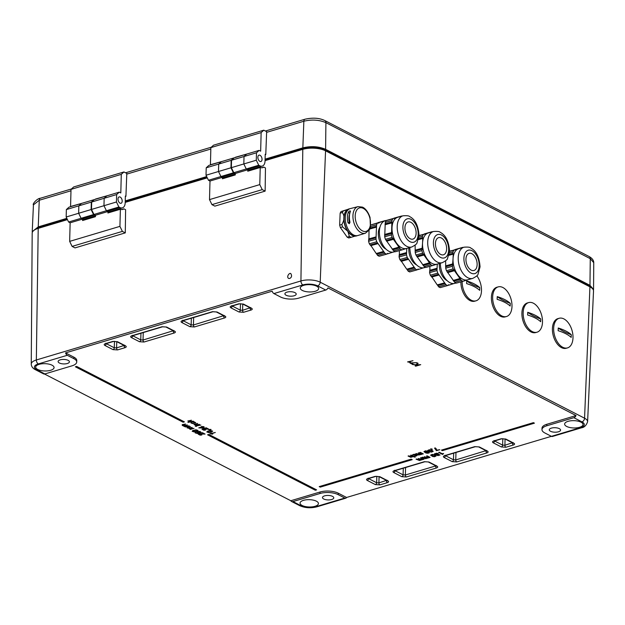 <?xml version="1.0" encoding="UTF-8"?>
<svg xmlns="http://www.w3.org/2000/svg" width="625" height="625" viewBox="0 0 625 625"><rect width="100%" height="100%" fill="white"/><g stroke="black" fill="none" stroke-linecap="round" stroke-linejoin="round"><path stroke-width="0.94" d="M265.062 159.977L303.852 148.391A14.578 5.789 1.5 0 1 324.344 149.711L588.703 285.719L589.93 286.828A16.195 6.43 1.5 0 1 591.992 288.188A16.195 6.43 1.5 0 1 593.516 291.062L587.602 421.789A13.703 5.445 1.5 0 0 584.562 418.203L589.93 286.828L325.562 150.82A16.195 6.43 1.5 0 0 302.797 149.352L265.047 160.625M347.188 237.164L349.391 236.555L350.969 237.367L348.766 237.977L347.188 237.164L340.367 227.539L339.656 225.133L340.148 213.156L341.016 211.562L347.914 209.344M289.68 278.492C291.656 277.461 292.062 275.875 290.891 273.727C289.727 272.133 286.156 276.602 288.531 278.414L289.68 278.492M260.227 167.484L247.758 171.211L247.797 169.75L235.32 173.477L235.281 174.93L222.43 178.773L222.469 177.312L209.992 181.039L209.508 199.609L211.953 204.633L214.859 206.133L265.133 191.117L265.461 167.945L263.812 167.102A9.719 5.672 -106.6 0 1 262.734 167.648A9.719 5.672 -106.6 0 1 260.227 167.484L259.781 184.602L262.227 189.625L265.133 191.117M551.422 436.344L580.398 427.688A3.242 1.891 -106.6 0 0 581.406 427.82L552.422 436.477A3.242 1.891 -106.6 0 1 551.422 436.344L544.852 432.961A12.953 5.148 1.5 0 1 541.977 429.617A12.953 5.148 1.5 0 1 546.797 425.766L573.836 417.695A3.242 2.297 -62.8 0 0 576.055 415.555L327.961 287.922A3.242 2.297 117.2 0 1 325.742 290.055L298.695 298.133A12.953 5.148 1.5 0 1 280.484 296.961L273.914 293.578A3.242 1.891 -106.6 0 1 272.188 291.188L65.562 352.891A3.242 1.891 73.4 0 0 67.281 355.289L38.305 363.938A3.242 1.891 -106.6 0 1 36.344 359.977A13.703 5.445 1.5 0 0 31.25 364.086L32.188 233.227A16.195 6.43 1.5 0 1 33.852 230.437A16.195 6.43 1.5 0 1 38.211 228.367L67.453 219.633M125.195 202.391L207.305 177.867M120.375 209.25L107.906 212.977L107.938 211.516L95.469 215.242L95.43 216.695L82.578 220.539L82.617 219.078L70.141 222.805L69.656 241.375L72.102 246.398L75.008 247.898L125.281 232.883L125.609 209.711L123.961 208.867A9.719 5.672 -106.6 0 1 122.883 209.414A9.719 5.672 -106.6 0 1 120.375 209.25L119.93 226.367L122.375 231.391L125.281 232.883M121.68 209.547L123.961 208.867M261.531 167.781L263.812 167.102M33.852 230.437L35.344 229.266A14.578 5.789 1.5 0 1 39.266 227.406L67.18 219.07M125.211 201.742L207.031 177.305M588.703 285.719A14.578 5.789 1.5 0 1 590.57 286.945L591.992 288.188M65.562 352.891L73.891 357.18A12.953 5.148 1.5 0 1 76.766 360.531L76.727 362.016A12.953 5.148 1.5 0 1 71.906 365.859L44.867 373.938A3.242 2.297 117.2 0 1 43.461 373.844L35.328 369.664A3.242 2.297 117.2 0 0 36.734 369.75L44.867 373.938M551.367 436.32L346.594 497.469L338.258 493.188A12.953 5.148 1.5 0 0 320.047 492.008L290.82 500.734L44.5 374.016M541.977 429.617L542.016 428.125A12.953 5.148 1.5 0 1 546.828 424.281L576.055 415.555M315.234 291.273A9.203 3.656 -178.5 0 0 318.656 288.531A9.203 3.656 -178.5 0 0 309.555 284.656A9.203 3.656 -178.5 0 0 300.266 288.055A9.203 3.656 -178.5 0 0 305.438 291.5A9.203 3.656 -178.5 0 0 315.234 291.273M294.102 295.781A5.656 2.25 -178.5 0 0 296.211 294.086A5.656 2.25 -178.5 0 0 290.609 291.703A5.656 2.25 -178.5 0 0 284.898 293.789A5.656 2.25 -178.5 0 0 288.07 295.914A5.656 2.25 -178.5 0 0 294.102 295.781M558.469 431.781A5.656 2.25 -178.5 0 0 560.57 430.086A5.656 2.25 -178.5 0 0 554.977 427.711A5.656 2.25 -178.5 0 0 549.266 429.789A5.656 2.25 -178.5 0 0 552.438 431.922A5.656 2.25 -178.5 0 0 558.469 431.781M579.602 427.281A9.203 3.656 -178.5 0 0 583.023 424.539A9.203 3.656 -178.5 0 0 573.922 420.656A9.203 3.656 -178.5 0 0 564.633 424.055A9.203 3.656 -178.5 0 0 569.805 427.508A9.203 3.656 -178.5 0 0 579.602 427.281M290.82 500.734A3.242 2.297 -62.8 0 0 291.562 501.484A3.242 2.297 -62.8 0 0 292.961 501.57L320.008 493.492A12.953 5.148 1.5 0 1 338.219 494.672L344.789 498.055A3.242 1.891 73.4 0 0 345.797 498.18A3.242 1.891 73.4 0 0 346.594 497.469M331.68 499.508A5.656 2.25 -178.5 0 0 333.781 497.813A5.656 2.25 -178.5 0 0 328.188 495.438A5.656 2.25 -178.5 0 0 322.477 497.516A5.656 2.25 -178.5 0 0 325.648 499.648A5.656 2.25 -178.5 0 0 331.68 499.508M315.016 506.297A9.203 3.656 -178.5 0 0 318.438 503.555A9.203 3.656 -178.5 0 0 309.336 499.672A9.203 3.656 -178.5 0 0 300.047 503.07A9.203 3.656 -178.5 0 0 305.219 506.523A9.203 3.656 -178.5 0 0 315.016 506.297M50.648 370.289A9.203 3.656 -178.5 0 0 54.07 367.547A9.203 3.656 -178.5 0 0 44.969 363.672A9.203 3.656 -178.5 0 0 35.68 367.062A9.203 3.656 -178.5 0 0 40.852 370.516A9.203 3.656 -178.5 0 0 50.648 370.289M67.32 363.508A5.656 2.25 -178.5 0 0 69.422 361.812A5.656 2.25 -178.5 0 0 63.828 359.438A5.656 2.25 -178.5 0 0 58.109 361.516A5.656 2.25 -178.5 0 0 61.281 363.641A5.656 2.25 -178.5 0 0 67.32 363.508M67.281 355.289L73.852 358.664A12.953 5.148 1.5 0 1 76.727 362.016M211.953 204.633L262.227 189.625M209.508 199.609L259.781 184.602M209.992 181.039L208.469 180.258L206.023 175.234L206.219 167.805L208.859 165.398L221.336 161.672L218.695 164.078L206.219 167.805M222.469 177.312L220.945 176.531L208.469 180.258M227.125 176.594L227.102 177.375M233.414 172.805L220.945 176.531L218.5 171.508L218.695 164.078L221.336 161.672L233.805 157.945L231.164 160.352L230.969 167.781L233.414 172.805L234.43 173.328A8.094 4.727 73.4 0 0 235.312 173.672M230.969 167.781L206.023 175.234M235.32 173.477L233.797 172.695L231.352 167.672L231.547 160.242L234.188 157.836L246.656 154.109L244.016 156.516L231.547 160.242M247.797 169.75L246.266 168.969L233.797 172.695M252.453 169.031L252.43 169.812M256.492 152.789L244.016 156.516L243.82 163.945L246.266 168.969L243.82 163.945L244.016 156.516L246.656 154.109L259.133 150.383L256.492 152.789L256.297 160.219L258.742 165.242L259.758 165.766A8.094 4.727 73.4 0 0 262.273 166.094A8.094 4.727 73.4 0 0 265.039 160.953L265.211 154.266L265.773 154.555L265.203 154.727M256.297 160.219L231.352 167.672M72.102 246.398L122.375 231.391M69.656 241.375L119.93 226.367M70.141 222.805L68.617 222.023L66.172 217L66.367 209.57L69.008 207.164L81.477 203.437L78.844 205.844L66.367 209.57M82.617 219.078L81.094 218.297L68.617 222.023M87.273 218.359L87.25 219.141M93.562 214.57L81.094 218.297L78.648 213.273L78.844 205.844L81.477 203.437L93.953 199.711L91.312 202.117L91.117 209.547L93.562 214.57L94.578 215.094A8.094 4.727 73.4 0 0 95.461 215.438M91.117 209.547L66.172 217M95.469 215.242L93.945 214.461L91.5 209.438L91.695 202.008L94.328 199.602L106.805 195.875L104.164 198.281L91.695 202.008M107.938 211.516L106.414 210.734L93.945 214.461M112.594 210.797L112.578 211.578M116.641 194.555L104.164 198.281L103.969 205.711L106.414 210.734L103.969 205.711L104.164 198.281L106.805 195.875L119.281 192.148L116.641 194.555L116.445 201.984L118.891 207.008L119.906 207.531A8.094 4.727 73.4 0 0 122.414 207.859A8.094 4.727 73.4 0 0 125.188 202.719L125.359 196.031L125.922 196.32L125.344 196.492M116.445 201.984L91.5 209.438M386.711 480.539L386.422 480.648A1.617 0.945 73.4 0 0 387.398 482.625L379.883 484.875A1.617 0.945 -106.6 0 1 378.906 482.891L376.633 482.742L376.812 476.266M387.023 480.172L387.188 480.781A1.617 1.148 -62.8 0 0 387.891 480.828L379.789 476.664L375.234 476.367A1.617 0.945 -106.6 0 0 375.734 476.438L368.219 478.68A1.617 0.945 73.4 0 1 367.719 478.617C366.328 479.133 366.164 479.734 367.234 480.414A1.617 1.148 -62.8 0 0 368.531 478.586M379.883 484.875L375.328 484.578A1.617 1.148 -62.8 0 0 376.633 482.742L368.547 478.586M387.188 480.781L379.086 476.617A1.617 1.148 -62.8 0 0 379.789 476.664M394.18 470.711L424.375 461.695A1.617 0.945 73.4 0 0 424.875 461.758L394.68 470.781A1.617 0.945 -106.6 0 1 394.18 470.711C392.789 471.234 392.625 471.836 393.688 472.508A1.617 1.148 117.2 0 0 394.984 470.688M424.375 461.695L428.922 461.992A1.617 1.148 117.2 0 1 428.219 461.945L424.875 461.758M395 470.68L403.086 474.844A1.617 1.148 117.2 0 1 401.789 476.68L406.344 476.969A1.617 0.945 73.4 0 1 405.367 474.992L403.086 474.844L403.281 468.211M428.922 461.992L437.023 466.156A1.617 1.148 117.2 0 1 436.32 466.109L428.219 461.945M437.023 466.156C438.094 466.836 437.93 467.438 436.539 467.953A1.617 0.945 -106.6 0 1 435.562 465.969L405.367 474.992L405.578 467.523M486.242 450.812L485.953 450.922A1.617 0.945 73.4 0 0 486.938 452.906C488.328 452.383 488.484 451.781 487.422 451.102A1.617 1.148 -62.8 0 1 486.719 451.062L486.562 450.445M486.938 452.906L456.742 461.922A1.617 0.945 -106.6 0 1 455.758 459.938L453.484 459.789L453.672 453.156M452.187 461.625A1.617 1.148 -62.8 0 0 453.484 459.789L445.398 455.633A1.617 1.148 -62.8 0 1 444.086 457.461L452.187 461.625L456.742 461.922M478.617 446.891L478.617 446.891A1.617 1.148 -62.8 0 0 479.32 446.938L474.766 446.648A1.617 0.945 -106.6 0 0 475.273 446.711L478.617 446.891L486.719 451.062M444.086 457.461C443.023 456.781 443.18 456.18 444.57 455.664A1.617 0.945 73.4 0 0 445.078 455.727L475.273 446.711M493.711 440.984L501.227 438.742A1.617 0.945 73.4 0 0 501.727 438.812L494.211 441.055A1.617 0.945 -106.6 0 1 493.711 440.984C492.32 441.508 492.156 442.109 493.227 442.789A1.617 1.148 117.2 0 0 494.523 440.961L502.625 445.117A1.617 1.148 117.2 0 1 501.328 446.953L505.875 447.25A1.617 0.945 73.4 0 1 504.898 445.266L502.625 445.117L502.805 438.641M501.727 438.812L505.078 438.992L504.898 445.266L512.414 442.766M501.227 438.742L505.781 439.039A1.617 1.148 117.2 0 1 505.078 438.992L513.273 443.211L513.016 442.539M512.703 442.914L512.414 443.016A1.617 0.945 -106.6 0 0 513.391 445C514.781 444.484 514.945 443.883 513.883 443.203A1.617 1.148 117.2 0 1 513.18 443.156M105.383 343.656L112.906 341.414A1.617 0.945 73.4 0 0 113.406 341.477L105.891 343.719A1.617 0.945 -106.6 0 1 105.383 343.656C104 344.18 103.836 344.773 104.898 345.453A1.617 1.148 117.2 0 0 106.195 343.633L114.297 347.789A1.617 1.148 117.2 0 1 113 349.625L117.555 349.914A1.617 0.945 73.4 0 1 116.578 347.93L114.297 347.789L114.484 341.312M113.406 341.477L116.758 341.656L116.578 347.93L124.094 345.438M112.906 341.414L117.453 341.703A1.617 1.148 117.2 0 1 116.758 341.656L124.945 345.883L124.695 345.211M124.375 345.578L124.094 345.688A1.617 0.945 -106.6 0 0 125.07 347.672C126.461 347.148 126.625 346.555 125.555 345.875A1.617 1.148 117.2 0 1 124.852 345.828M173.516 330.906L173.227 331.016A1.617 0.945 73.4 0 0 174.203 333C175.594 332.477 175.758 331.875 174.695 331.195A1.617 1.148 -62.8 0 1 173.992 331.156L173.828 330.539M174.203 333L144.008 342.016A1.617 0.945 -106.6 0 1 143.031 340.031L140.758 339.883L140.945 333.25M139.461 341.719A1.617 1.148 -62.8 0 0 140.758 339.883L132.672 335.727A1.617 1.148 -62.8 0 1 131.359 337.555L139.461 341.719L144.008 342.016M165.891 326.984L165.891 326.984A1.617 1.148 -62.8 0 0 166.594 327.031L162.039 326.734A1.617 0.945 -106.6 0 0 162.539 326.805L165.891 326.984L173.992 331.156M131.359 337.555C130.289 336.875 130.453 336.273 131.844 335.758A1.617 0.945 73.4 0 0 132.344 335.82L162.539 326.805M223.914 315.859L223.625 315.961A1.617 0.945 73.4 0 0 224.602 317.945C225.992 317.422 226.156 316.828 225.094 316.148A1.617 1.148 -62.8 0 1 224.391 316.102L224.227 315.484M183.07 320.672L191.156 324.836A1.617 1.148 -62.8 0 1 189.859 326.672L194.406 326.961A1.617 0.945 -106.6 0 1 193.43 324.984L191.156 324.836L191.344 318.203M189.859 326.672L181.758 322.5A1.617 1.148 -62.8 0 0 183.055 320.68M216.289 311.938L216.289 311.938A1.617 1.148 -62.8 0 0 216.992 311.984L212.438 311.688A1.617 0.945 -106.6 0 0 212.938 311.75L216.289 311.938L224.391 316.102M181.758 322.5C180.688 321.828 180.852 321.227 182.242 320.703A1.617 0.945 73.4 0 0 182.742 320.773L212.938 311.75M250.367 307.953L250.086 308.062A1.617 0.945 73.4 0 0 251.062 310.047C252.453 309.523 252.617 308.922 251.547 308.242A1.617 1.148 -62.8 0 1 250.844 308.203L250.688 307.586M238.992 311.992L230.891 307.828A1.617 1.148 -62.8 0 0 232.188 306.008L240.289 310.156A1.617 1.148 -62.8 0 1 238.992 311.992L243.547 312.289A1.617 0.945 -106.6 0 1 242.57 310.305L240.289 310.156L240.477 303.688M250.844 308.203L242.75 304.031A1.617 1.148 -62.8 0 0 243.445 304.078L238.898 303.789A1.617 0.945 -106.6 0 0 239.398 303.852L242.75 304.031L242.57 310.305L250.086 307.805M230.891 307.828C229.828 307.148 229.992 306.547 231.383 306.031A1.617 0.945 73.4 0 0 231.883 306.094L239.398 303.852M350.57 236.852L350.969 237.367L355.023 236.133M340.367 227.539L342.57 226.93L347.586 231.086M347.938 231.578L349.391 236.555M339.656 225.133L341.859 224.523L342.57 226.93M340.148 213.156L342.352 212.547C344.727 215.844 344.562 219.836 341.859 224.523M341.016 211.562L343.219 210.945L342.352 212.547M347.328 209.703L343.219 210.945M349.102 208.906A14.008 8.273 74.5 0 0 348.992 208.93A14.008 8.273 74.5 0 0 343.977 221.172A14.008 8.273 74.5 0 0 352.109 235.359A14.008 8.273 74.5 0 0 356.5 235.922A14.008 8.273 74.5 0 0 356.609 235.883M349.828 208.758A14 8.273 74.5 0 0 349.211 208.875A14 8.273 74.5 0 0 344.195 221.109A14 8.273 74.5 0 0 352.336 235.297A14 8.273 74.5 0 0 356.719 235.852A14 8.273 74.5 0 0 357.305 235.633M358.008 206.641L350.414 208.57A13.977 8.25 74.5 0 0 345.414 220.781A13.977 8.25 74.5 0 0 353.531 234.938A13.977 8.25 74.5 0 0 357.906 235.492L365.406 233.219L369.375 229.789L370.398 227.125L370.062 217.602C367.625 209.984 363.68 207.508 362.352 207.102L358.008 206.641A13.797 8.148 74.5 0 0 353.07 218.695A13.797 8.148 74.5 0 0 361.086 232.672A13.797 8.148 74.5 0 0 365.406 233.219M350.414 211.492C350.273 210.578 349.617 210.742 348.453 212A13.922 8.227 74.5 0 0 348.008 222.789L349.344 223.711L349.977 222.242A13.875 8.195 -105.5 0 1 350.414 211.492L350.438 211M348.453 212L349.711 213.773A11.539 6.813 74.5 0 0 349.359 222.352L348.008 222.789M384.625 235.383L391.547 233.461L391.945 220.531A17.977 10.617 -105.5 0 1 392.875 218.828L386.211 220.68A17.977 10.617 74.5 0 0 385.281 222.383L384.695 236.766A17.977 10.617 74.5 0 0 385.453 239.336L393.641 250.891A17.977 10.617 74.5 0 0 395.328 251.75L401.992 249.898A17.977 10.617 -105.5 0 1 400.305 249.031L392.117 237.477A17.977 10.617 -105.5 0 1 391.359 234.906L391.742 233.469M390.234 219.367L400.445 216.398L390.234 219.367M401.656 216L394 218.164L401.656 216A17.977 10.617 -105.5 0 1 401.922 216.109M393.227 238.453L386.133 240.508M403.039 215.805A16.195 9.562 74.5 0 0 398.164 233.969A16.195 9.562 74.5 0 0 411.719 247.008C415.242 245.18 417 243.805 417 242.875L419.047 235.492C418.344 225.664 415.203 219.359 409.625 216.578C409.125 215.797 406.938 215.539 403.039 215.805L397.852 217.242A16.195 9.562 74.5 0 0 397.641 217.313A16.195 9.562 74.5 0 0 392.023 227.617A16.195 9.562 74.5 0 0 396.586 243.156A16.195 9.562 74.5 0 0 406.531 248.453A16.195 9.562 74.5 0 0 406.75 248.383L401.992 249.898M399.359 247.008L392.133 249.086M403.594 249.391L402.977 249.586L403.594 249.391M393.867 218.508L394.484 218.32L393.867 218.508M384.992 224.742L392.242 222.789M368.914 239.758L369.031 230.359M377.508 223.102L370.773 224.977L377.508 223.102A17.977 10.617 74.5 0 0 376.578 224.805L375.992 239.18A17.977 10.617 74.5 0 0 376.75 241.758L384.938 253.312A17.977 10.617 74.5 0 0 386.625 254.172L387.625 253.344L388.031 253.719L392.922 252.148M371.516 224.727L384.883 220.727L378.922 222.648L378.773 223.203L378.375 222.82M385.43 220.555L378.023 222.617L385.453 220.695M386.625 254.172L379.219 256.234A17.977 10.617 -105.5 0 1 377.531 255.367L376.508 253.437M383.625 251.453L376.219 253.516L370.438 244.867M377.555 242.891L370.148 244.953L369.344 243.812A17.977 10.617 -105.5 0 1 368.586 241.242L368.648 239.828L376.055 237.773M379.969 227.109A12.953 7.648 74.5 0 0 379.086 239.273A12.953 7.648 74.5 0 0 386.125 249.242M390.336 219.336L385.203 220.766A16.195 9.562 74.5 0 0 380.328 238.93A16.195 9.562 74.5 0 0 393.883 251.969L395.062 251.641M416.117 233.406A8.906 5.258 74.5 0 0 408.141 221.945A8.906 5.258 74.5 0 0 405.461 231.938A8.906 5.258 74.5 0 0 412.914 239.109A8.906 5.258 74.5 0 0 416.117 233.406M384.594 234.508L391.648 232.547M384.695 236.766L391.359 234.906M385.453 239.336L392.117 237.477M386.57 241.242L393.625 239.281M392.711 249.789L399.633 247.867M393.641 250.891L400.305 249.031M386.211 220.68L392.875 218.828M385.281 222.383L391.945 220.531M385.102 223.828L392.016 221.906M370.148 227.992L376.523 226.219M369.773 228.984L376.484 227.109M370.547 226.484L376.578 224.805M371.516 224.703L378.922 222.648M387.477 253.875L388.031 253.719M377.531 255.367L384.938 253.312M376.727 254.234L384.133 252.172M370.656 245.672L378.062 243.609M369.344 243.812L376.75 241.758M368.586 241.242L375.992 239.18M368.68 238.937L376.086 236.875M433.539 231.492A16.195 9.562 74.5 0 0 428.664 249.664A16.195 9.562 74.5 0 0 442.227 262.703C445.742 260.875 447.508 259.492 447.5 258.562L449.555 251.188C448.852 241.359 445.703 235.055 440.125 232.273C439.633 231.492 437.437 231.227 433.539 231.492L428.359 232.938A16.195 9.562 74.5 0 0 428.141 233L419.047 235.609M415.125 245.367L415.203 252.453A17.977 10.617 74.5 0 0 415.953 255.023L424.148 266.578A17.977 10.617 74.5 0 0 425.828 267.445L432.492 265.594A17.977 10.617 -105.5 0 1 430.813 264.727L422.617 253.172A17.977 10.617 -105.5 0 1 421.867 250.602L422.25 249.156M432.156 231.695L424.508 233.859L432.156 231.695A17.977 10.617 -105.5 0 1 432.422 231.805M423.734 254.148L416.633 256.195M415.133 251.078L422.047 249.156L422.531 243.312A16.195 9.562 74.5 0 0 427.086 258.844A16.195 9.562 74.5 0 0 437.039 264.141A16.195 9.562 74.5 0 0 437.258 264.078L432.492 265.594M429.859 262.695L422.641 264.781M434.102 265.086L433.484 265.281L434.102 265.086M418.406 239.633L422.555 238.477L422.453 236.227A17.977 10.617 -105.5 0 1 423.383 234.516L428.141 233A16.195 9.562 74.5 0 0 422.531 243.312L422.742 238.484M419.039 235.688L424.984 234.008L419.039 235.664M399.414 255.453L399.352 250.633M406.766 248.383L406.5 254.875A17.977 10.617 74.5 0 0 407.25 257.445L415.445 269A17.977 10.617 74.5 0 0 417.125 269.867L409.719 271.93A17.977 10.617 -105.5 0 1 408.039 271.062L407.008 269.125M414.133 267.148L406.727 269.211L400.938 260.562M408.055 258.586L400.648 260.641L399.844 259.508A17.977 10.617 -105.5 0 1 399.094 256.938L399.148 255.523L406.555 253.461M417.125 269.867L418.133 269.031L418.539 269.414L423.422 267.844M408.891 247.797A12.953 7.648 74.5 0 0 416.625 264.93M409.859 247.523A16.195 9.562 74.5 0 0 424.383 267.664L425.562 267.336M446.625 249.102A8.906 5.258 74.5 0 0 438.641 237.641A8.906 5.258 74.5 0 0 435.961 247.633A8.906 5.258 74.5 0 0 443.414 254.805A8.906 5.258 74.5 0 0 446.625 249.102M415.102 250.203L422.156 248.242M415.203 252.453L421.867 250.602M415.953 255.023L422.617 253.172M417.078 256.938L424.133 254.977M423.219 265.484L430.133 263.555M424.148 266.578L430.813 264.727M419.039 235.727L423.383 234.516M418.906 237.211L422.453 236.227M418.648 238.68L422.523 237.602M417.984 269.57L418.539 269.414M408.039 271.062L415.445 269M407.234 269.93L414.641 267.867M401.164 261.359L408.57 259.305M399.844 259.508L407.25 257.445M399.094 256.938L406.5 254.875M399.188 254.633L406.594 252.57M464.047 247.187A16.195 9.562 74.5 0 0 459.172 265.352A16.195 9.562 74.5 0 0 472.727 278.391C476.25 276.57 478.008 275.188 478.008 274.258L480.055 266.875C479.352 257.047 476.211 250.75 470.633 247.969C470.133 247.18 467.938 246.922 464.047 247.187L458.859 248.633A16.195 9.562 74.5 0 0 458.648 248.695L449.547 251.305M445.625 261.062L445.703 268.148A17.977 10.617 74.5 0 0 446.461 270.719L454.648 282.273A17.977 10.617 74.5 0 0 456.336 283.141L463 281.289A17.977 10.617 -105.5 0 1 461.312 280.422L453.125 268.867A17.977 10.617 -105.5 0 1 452.367 266.297L452.75 264.852M462.664 247.383L455.008 249.555L462.664 247.383A17.977 10.617 -105.5 0 1 462.93 247.5M454.234 269.844L447.141 271.891M445.633 266.773L452.555 264.844L453.031 259A16.195 9.562 74.5 0 0 457.594 274.539A16.195 9.562 74.5 0 0 467.539 279.836A16.195 9.562 74.5 0 0 467.758 279.773L463 281.289M460.367 278.391L453.141 280.477M463.984 280.953L464.602 280.781L463.984 280.969M448.906 255.32L453.055 254.172L452.953 251.914A17.977 10.617 -105.5 0 1 453.883 250.211L458.648 248.695A16.195 9.562 74.5 0 0 453.031 259L453.25 254.18M454.875 249.898L449.547 251.359L454.875 249.898M429.922 271.141L429.852 266.328M437.266 264.078L437 270.57A17.977 10.617 74.5 0 0 437.758 273.141L445.945 284.695A17.977 10.617 74.5 0 0 447.633 285.562L440.227 287.617A17.977 10.617 -105.5 0 1 438.539 286.758L437.516 284.82M444.633 282.844L437.227 284.898L431.445 276.258M438.562 274.273L431.156 276.336L430.352 275.203A17.977 10.617 -105.5 0 1 429.594 272.633L429.656 271.219L437.063 269.156M447.633 285.562L448.633 284.727L449.039 285.109L453.93 283.531M439.391 263.484A12.953 7.648 74.5 0 0 447.133 280.625M440.367 263.219A16.195 9.562 74.5 0 0 454.891 283.352L456.07 283.023M477.125 264.789A8.906 5.258 74.5 0 0 469.148 253.336A8.906 5.258 74.5 0 0 466.469 263.328A8.906 5.258 74.5 0 0 473.922 270.492A8.906 5.258 74.5 0 0 477.125 264.789M445.602 265.891L452.656 263.93M445.703 268.148L452.367 266.297M446.461 270.719L453.125 268.867M447.578 272.625L454.633 270.664M453.719 281.172L460.641 279.25M454.648 282.273L461.312 280.422M449.539 251.414L453.883 250.211M449.406 252.906L452.953 251.914M449.148 254.367L453.023 253.289M448.484 285.258L449.039 285.109M438.539 286.758L445.945 284.695M437.734 285.617L445.141 283.562M431.664 277.055L439.07 274.992M430.352 275.203L437.758 273.141M429.594 272.633L437 270.57M429.688 270.32L437.094 268.258M476.844 275.805A15.383 9.086 -105.5 0 1 481.484 290.891A15.383 9.086 -105.5 0 1 475.945 300.836A15.383 9.086 -105.5 0 1 462.148 281.523M479.664 290.328L479.773 287.641A38.125 14.75 -177.7 0 0 466.727 280.93L466.617 283.617A38.125 14.75 -177.7 0 1 479.664 290.328M475.945 300.836L474.688 301.188A15.383 9.086 -105.5 0 1 460.891 281.875M479.773 287.641A56.68 21.93 2.3 0 1 466.727 280.93M492.664 296.734A15.383 9.086 -105.5 0 1 498.203 286.883A15.383 9.086 -105.5 0 1 511.078 299.273A15.383 9.086 -105.5 0 1 506.445 316.531A15.383 9.086 -105.5 0 1 492.664 296.734M510.164 306.023L510.273 303.336A38.125 14.75 -177.7 0 0 497.234 296.625L497.125 299.312A38.125 14.75 -177.7 0 1 510.164 306.023M506.445 316.531L505.188 316.883A15.383 9.086 -105.5 0 1 491.406 297.086A15.383 9.086 -105.5 0 1 496.938 287.234L498.203 286.883M510.273 303.336A56.68 21.93 2.3 0 1 497.234 296.625M542.484 322.367A15.383 9.086 -105.5 0 1 536.953 332.219A15.383 9.086 -105.5 0 1 524.07 319.836A15.383 9.086 -105.5 0 1 528.703 302.578A15.383 9.086 -105.5 0 1 542.484 322.367M527.734 312.32L527.625 315.008A38.125 14.75 2.3 0 1 540.672 321.711L540.781 319.031A38.125 14.75 2.3 0 0 527.734 312.32A56.68 21.93 -177.7 0 0 540.781 319.031M536.953 332.219L535.695 332.57A15.383 9.086 -105.5 0 1 522.812 320.188A15.383 9.086 -105.5 0 1 527.445 302.93L528.703 302.578M553.672 328.125A15.383 9.086 -105.5 0 1 559.211 318.273A15.383 9.086 -105.5 0 1 572.086 330.656A15.383 9.086 -105.5 0 1 567.453 347.914A15.383 9.086 -105.5 0 1 553.672 328.125M571.172 337.406L571.281 334.719A38.125 14.75 -177.7 0 0 558.242 328.008L558.133 330.695A38.125 14.75 -177.7 0 1 571.172 337.406M567.453 347.914L566.195 348.266A15.383 9.086 -105.5 0 1 552.414 328.477A15.383 9.086 -105.5 0 1 557.945 318.617L559.211 318.273M571.281 334.719A56.68 21.93 2.3 0 1 558.242 328.008M123.93 171.953L121.289 174.359L71.016 189.375L73.656 186.969L123.93 171.953L126.852 173.461A3.242 1.891 73.4 0 0 126.773 174.117L125.922 196.32M593.43 290.266L593.555 289.477L589.969 285.344L325.602 149.336C318.68 146.383 311.094 145.891 302.836 147.867L265.086 159.141M206.68 176.578L125.234 200.906M66.828 218.344L38.25 226.883L32.227 231.641L32.312 232.438M263.781 130.188L261.141 132.594L210.867 147.609L213.508 145.203L263.781 130.188L266.711 131.695A3.242 1.891 73.4 0 0 266.625 132.352L265.773 154.555M265.422 131.039L304.961 119.227C312.734 117.484 319.367 117.93 324.867 120.578L589.234 256.586C592.234 258.336 593.734 260.359 593.75 262.672L590.273 258.664L325.906 122.656C319.188 119.797 311.836 119.32 303.859 121.234L266.625 132.352M70.984 190.781L39.266 200.25L33.438 204.859L32.227 231.641M121.289 174.359L120.805 192.938L119.281 192.148M118.016 199.031A3.32 1.938 73.4 0 0 121.047 203.281A3.32 1.938 73.4 0 0 121.961 199.547A3.32 1.938 73.4 0 0 119.148 196.922A3.32 1.938 73.4 0 0 118.016 199.031M118.891 207.008L106.414 210.734L107.43 211.258A8.094 4.727 73.4 0 0 109.945 211.586L122.414 207.859M95.727 199.18A9.719 5.672 73.4 0 0 95.516 199.047L108.359 195.406M91.312 202.117L78.844 205.844L78.648 213.273L81.094 218.297L82.109 218.82A8.094 4.727 73.4 0 0 84.617 219.148L95.453 215.914M71.016 189.375L70.57 206.492L83.039 202.977M261.141 132.594L260.656 151.172L259.133 150.383M257.867 157.266A3.32 1.938 73.4 0 0 260.906 161.516A3.32 1.938 73.4 0 0 261.812 157.781A3.32 1.938 73.4 0 0 259 155.156A3.32 1.938 73.4 0 0 257.867 157.266M258.742 165.242L246.266 168.969L247.281 169.492A8.094 4.727 73.4 0 0 249.797 169.82L262.273 166.094M235.578 157.422A9.719 5.672 73.4 0 0 235.367 157.281L248.219 153.648M231.164 160.352L218.695 164.078L218.5 171.508L220.945 176.531L221.961 177.055A8.094 4.727 73.4 0 0 224.469 177.383L235.305 174.148M210.867 147.609L210.422 164.727L222.891 161.211M207.562 434.805L315.344 490.25L316.602 489.875L208.828 434.43L207.562 434.805M205.086 434.07L202.391 432.688L201.789 432.867L203.914 433.961L200.031 433.555L198.25 434.211L200.188 435.172L201.867 434.961L199.391 434.648L199.469 433.992L205.086 434.07M195.688 432.125L195.172 432.883L197.375 433.516L201.148 432.414L200.023 431.453L197.719 431.492L196.977 432.328L198.836 432.938L197.242 433.203L196.141 432.992L195.688 432.125M198.781 431.672L197.727 432.109L198.43 432.641L200.438 432.25L198.781 431.672M196.477 431.578L198.07 430.477L195.992 429.789L192.758 430.547L192.18 431.281L194.258 431.961L196.477 431.578M195.031 431.523L197.32 430.523L195.961 430.117L193.5 430.734L193.172 431.461L195.031 431.523M190.406 426.523L187.094 427.117L187.102 427.875L188.625 428.188L190.344 429.469L194.016 428.375L189.539 428.688L192.211 427.445L188.57 427.969L187.539 427.469L190.406 426.523M185.555 424.023L182.242 424.625L182.242 425.375L185.492 426.969L189.156 425.875L184.688 426.195L187.359 424.953L183.711 425.469L182.688 424.969L185.555 424.023M215.313 432.5L209.898 433.695L212.273 434.156L212.766 434.008L211.852 433.531L215.313 432.5M211.086 432.258L212.68 431.156L210.602 430.477L207.367 431.227L206.789 431.961L208.867 432.641L211.086 432.258M209.641 432.211L211.93 431.203L210.57 430.797L208.109 431.422L207.781 432.141L209.641 432.211M210.062 429.797L211.094 429.484L210.336 429.375L208.734 429.734L210.062 429.797M208.828 429.164L206.133 427.773L205.531 427.953L207.656 429.047L203.773 428.648L201.992 429.305L203.93 430.266L205.609 430.055L203.133 429.742L203.211 429.086L208.828 429.164M204.031 426.695L201.758 426.508L201.195 426.672L201.758 426.961L198.766 427.859L203.93 428.125L204.547 427.938L202.828 427.055L204.031 426.695M200.086 427.875L203.516 427.867L202.266 427.227L200.086 427.875M196.523 426.359L195.32 426.312L196.523 426.359M200.859 425.063L196.695 425.898L200.859 425.063M197.633 423.406L193.992 424.484L195.938 425.516L199.602 424.414L195.023 424.672L194.984 424.219L197.633 423.406M191.977 422.484L191.039 422.445L190.992 422.984L192.914 423.633L195.797 422.781L194.047 421.773L192.609 421.891L195.031 422.492L194.18 423.125L192.398 423.266L191.703 422.93L191.977 422.484M191.445 420.219L187.812 421L189.773 421.914L187.883 422.484L193.414 421.234L188.828 421.484L188.797 421.039L191.445 420.219M319.227 486.609L320.242 487.133L412.219 459.672L411.195 459.148L319.227 486.609M441.438 450.117L442.453 450.641L534.43 423.172L533.414 422.648L441.438 450.117M439.273 452.234L438.641 452.422L442.594 454.461L443.609 453.539L442.07 453.672L439.273 452.234M438.281 454.25L438.391 453.688L436.766 453.172L434.305 453.906L437.867 455.633L440.07 454.977L438.281 454.25M439.242 454.805L437.133 454.859L438.016 455.32L439.242 454.805M437.672 453.883L436.609 453.492L435.148 453.93L436.234 454.492L437.672 453.883M435.055 455.055L432.195 454.359L430.594 455.148L432.68 456.484L434.555 456.75L436.141 455.961L435.055 455.055M435.016 455.625L432.969 454.719L431.43 454.938L433.773 456.398L435.305 456.172L435.016 455.625M427.32 451.078L425.43 450.828L423.922 451.672L425.992 453.039L427.82 453.25L429.281 452.844L429.023 451.922L426.898 451.578L425.445 452.289L424.711 451.633L427.32 451.078M428.641 452.336L427.477 451.891L426.039 452.32L427.281 452.961L428.641 452.336M432.117 450.414L429.258 449.719L427.664 450.508L429.742 451.844L431.617 452.109L433.211 451.32L432.117 450.414M432.078 450.984L430.031 450.078L428.5 450.297L430.844 451.758L432.375 451.539L432.078 450.984M431.75 448.969L430.672 448.836L431.664 449.492L432.359 449.281L431.75 448.969M435.266 447.914L434.547 448.133L436.438 450.688L439.773 449.695L436.594 450.227L436.383 449.016L435.266 447.914M422.672 457.195L422.055 457.375L425.523 458.719L430.094 457.383L427.141 455.859L426.523 456.047L428.562 457.148L428.18 457.656L424.281 456.711L426.328 457.812L425.945 458.328L422.672 457.195M420.352 452.367L419.734 452.555L422.695 454.078L423.312 453.891L420.352 452.367M416.359 453.562L415.734 453.75L418.523 455.055L421.758 454.359L418.797 452.836L418.18 453.016L420.18 454.102L419.688 454.68L416.359 453.562M414.352 455.766L415.672 456.187L417.188 455.461L415.703 454.414L414.07 454.258L412.453 454.906L412.828 455.484L414.219 454.555L416.406 455.438L414.352 455.766M408.688 455.852L408.07 456.039L410.859 457.344L413.055 456.617L415.195 457.219L411.133 455.125L410.516 455.312L412.539 456.406L412.016 456.969L408.688 455.852M416.656 458.992L416.039 459.172L419.516 460.516L424.078 459.18L421.125 457.656L420.508 457.836L422.547 458.938L422.164 459.453L418.273 458.508L420.312 459.609L419.93 460.125L416.656 458.992M420.719 364.672L417.008 364.82L418.117 363.336L417.43 362.984L416.117 364.766L412.437 364.508L417.562 365.172L415.125 365.898L415.68 366.18L420.719 364.672M416.781 362.648L409.867 362.961L412.555 364.344L413.195 364.156L411.047 363.047L416.781 362.648M412.992 360.695L407.578 361.898L409.945 362.352L410.445 362.203L409.531 361.734L412.992 360.695M75.383 366.805L183.164 422.25L184.422 421.875L76.641 366.422L75.383 366.805M39.266 227.406L38.211 228.367L36.344 359.977L300.93 280.961A13.703 5.445 1.5 0 1 320.203 282.203L325.562 150.82L324.344 149.711M325.742 290.055L317.602 285.875A3.242 2.297 -62.8 0 0 320.203 282.203L584.562 418.203A3.242 2.297 117.2 0 1 581.969 421.875L573.836 417.695M317.602 285.875A10.469 4.156 -178.5 0 0 302.891 284.922A3.242 1.891 -106.6 0 1 300.93 280.961L302.797 149.352L303.852 148.391M401.789 476.68L393.688 472.508M436.539 467.953L406.344 476.969M501.328 446.953L493.227 442.789M505.781 439.039L513.883 443.203M513.391 445L505.875 447.25M166.594 327.031L174.695 331.195M131.844 335.758L162.039 326.734M231.383 306.031L238.898 303.789M243.445 304.078L251.547 308.242M251.062 310.047L243.547 312.289M182.242 320.703L212.438 311.688M216.992 311.984L225.094 316.148M224.602 317.945L194.406 326.961M113 349.625L104.898 345.453M117.453 341.703L125.555 345.875M125.07 347.672L117.555 349.914M479.32 446.938L487.422 451.102M444.57 455.664L474.766 446.648M387.398 482.625C388.789 482.109 388.953 481.508 387.891 480.828M375.328 484.578L367.234 480.414M367.719 478.617L375.234 476.367M302.891 284.922L273.914 293.578M580.398 427.688A10.469 4.156 -178.5 0 0 581.969 421.875M345.797 498.18L316.82 506.836A3.242 1.891 -106.6 0 1 315.812 506.703L344.789 498.055M292.961 501.57L301.094 505.758A10.469 4.156 -178.5 0 0 315.812 506.703M38.305 363.938A10.469 4.156 -178.5 0 0 36.734 369.75M316.82 506.836C310.711 508.367 305 507.977 299.695 505.664A3.242 2.297 -62.8 0 0 301.094 505.758M338.258 493.188L338.219 494.672M320.047 492.008L320.008 493.492M73.891 357.18L73.852 358.664M546.828 424.281L546.797 425.766M375.734 476.438L379.086 476.617L378.906 482.891L386.422 480.391M455.977 452.477L455.758 459.938L485.953 450.664M143.25 332.562L143.031 340.031L173.227 330.758M193.648 317.516L193.43 324.984L223.625 315.711M362.375 230.836A12.18 7.187 74.5 0 0 369.688 217.414A12.18 7.187 74.5 0 0 356.445 210.602A12.18 7.187 74.5 0 0 362.375 230.836M418.148 234.453A12.148 7.172 74.5 0 0 407.109 218.875A12.148 7.172 74.5 0 0 406.32 238.258A12.148 7.172 74.5 0 0 418.148 234.453M448.656 250.148A12.148 7.172 74.5 0 0 437.609 234.57A12.148 7.172 74.5 0 0 436.82 253.953A12.148 7.172 74.5 0 0 448.656 250.148M479.156 265.836A12.148 7.172 74.5 0 0 468.117 250.258A12.148 7.172 74.5 0 0 467.328 269.648A12.148 7.172 74.5 0 0 479.156 265.836M210.836 149.016L126.773 174.117M38.25 226.883L39.266 200.25A3.242 1.891 -106.6 0 1 40.375 198.242L71.477 188.953M302.836 147.867L303.859 121.234A3.242 1.891 73.4 0 1 304.961 119.227M589.969 285.344L590.273 258.664A3.242 2.297 117.2 0 0 589.234 256.586M325.602 149.336L325.906 122.656A3.242 2.297 117.2 0 0 324.867 120.578M94.578 215.094L82.109 218.82M107.43 211.258L119.906 207.531M234.43 173.328L221.961 177.055M247.281 169.492L259.758 165.766M581.406 427.82C584.203 427.508 586.266 425.492 587.602 421.789M31.25 364.086C31.352 366.477 32.711 368.336 35.328 369.664M291.562 501.484L299.695 505.664M368.172 478.164L368.219 478.68M394.68 470.781L394.625 470.258M436.32 466.109L436.164 465.492M445.023 455.211L445.078 455.727M494.211 441.055L494.164 440.531M105.891 343.719L105.836 343.203M132.297 335.305L132.344 335.82M182.695 320.25L182.742 320.773M231.828 305.578L231.883 306.094M406.531 248.453L411.719 247.008M419.047 235.523L420.844 235.031M437.039 264.141L442.227 262.703M449.555 251.219L451.344 250.719M467.539 279.836L472.727 278.391M125.57 172.805L211.328 147.195M593.75 262.672L593.555 289.477M40.375 198.242C36.977 198.398 32.078 204.352 33.438 204.859"/></g></svg>
